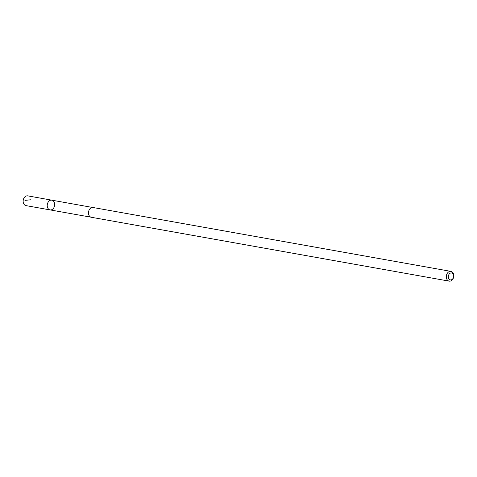 <?xml version="1.0" encoding="UTF-8"?>
<svg xmlns="http://www.w3.org/2000/svg" width="477" height="477" viewBox="0 0 477 477"><rect width="100%" height="100%" fill="white"/><g stroke="black" fill="none" stroke-linecap="round" stroke-linejoin="round"><path stroke-width="0.72" d="M47.915 202.606A4.943 3.685 -79.9 0 1 51.82 200.173A4.943 3.685 -79.9 0 1 54.575 205.682A4.943 3.685 -79.9 0 1 50.079 209.904A4.943 3.685 -79.9 0 1 47.915 202.606A4.943 3.685 -79.9 0 1 51.82 200.173L27.761 195.862A4.955 3.697 100.1 0 0 23.85 198.301A4.955 3.697 100.1 0 0 26.02 205.623L50.079 209.904A4.943 3.685 -79.9 0 1 47.915 202.606M450.92 271.377L93.081 207.519A4.955 3.697 100.1 0 0 88.573 211.752A4.955 3.697 100.1 0 0 91.34 217.279L449.179 281.138A4.955 3.697 100.1 0 0 453.09 278.699A4.955 3.697 100.1 0 0 450.92 271.377A4.955 3.697 100.1 0 0 446.412 275.611A4.955 3.697 100.1 0 0 449.179 281.138M453.15 278.163A3.524 2.629 100.1 0 0 451.248 272.922A3.524 2.629 100.1 0 0 448.565 278.192A3.524 2.629 100.1 0 0 453.15 278.163M30.611 199.78L24.935 200.394M92.645 207.477L51.82 200.173M90.916 217.166L50.079 209.904"/></g></svg>
